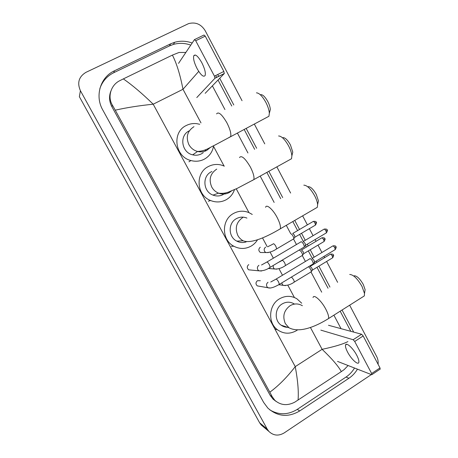 <?xml version="1.0" encoding="UTF-8"?>
<svg xmlns="http://www.w3.org/2000/svg" width="458" height="458" viewBox="0 0 458 458"><rect width="100%" height="100%" fill="white"/><g stroke="black" fill="none" stroke-linecap="round" stroke-linejoin="round"><path stroke-width="0.69" d="M263.482 426.896L261.22 425.001L259.634 422.791L79.366 96.684L80.396 90.684C76.996 82.778 78.85 76.663 85.961 72.335L188.61 23.61C195.572 21.818 201.085 24.154 205.15 30.617L242.036 100.697M371.341 374.575L284.12 432.953C278.498 436.216 273.42 435.701 268.88 431.413L267.243 429.123L80.396 90.684M349.649 305.2L376.682 356.57C377.907 358.946 378.371 361.517 378.079 364.276M254.31 124.032L264.753 143.869M276.85 166.861L290.635 193.058M302.629 215.844L307.375 224.872M309.373 228.668L313.066 235.675M315.11 239.568L316.026 241.309M318.024 245.104L321.917 252.501M323.966 256.4L324.63 257.654M326.628 261.455L337.615 282.328M192.188 43.012C186.314 40.899 180.475 40.659 174.653 42.285L170.645 43.819L114.443 70.801C100.354 77.156 94.657 95.957 102.747 109.949L263.642 402.41L267.833 408.067C277.565 416.7 288.191 417.662 299.715 410.952L348.916 378.262C352.402 375.926 355.248 372.892 357.452 369.165M353.719 332.107L342.052 310.009M329.943 287.074L318.894 266.15M316.884 262.342L316.22 261.083M314.159 257.178L310.238 249.759M308.228 245.957L307.312 244.211M305.251 240.307L301.536 233.277M299.526 229.475L294.752 220.424M282.689 197.575L268.823 171.309M256.646 148.255L246.146 128.366M233.792 104.968L219.708 78.289M218.695 76.377L217.722 74.534M273.913 399.708L273.426 399.485M269.796 409.87C278.842 415.194 288.002 415.028 297.276 409.366L346.053 377.026C349.511 374.713 352.328 371.713 354.521 368.026M190.774 45.119C184.963 43.035 179.175 42.8 173.41 44.415L169.443 45.932L113.802 72.685C106.989 76.08 102.346 81.387 99.861 88.6M350.817 331.323L340.18 311.188M328.054 288.242L316.993 267.306M314.978 263.493L314.337 262.279L314.554 261.982L312.906 264.077M312.247 258.329L308.326 250.904M306.316 247.097L305.412 245.391L305.618 245.104L303.946 247.2M303.328 241.446L299.612 234.41M297.597 230.603L292.817 221.546M280.731 198.686L266.848 172.408M254.654 149.337L244.137 129.431M231.771 106.021L218.031 80.024M216.651 77.408L215.672 75.559M110.842 91.153C108.849 96.352 109.193 101.521 111.867 106.662L270.134 395.3L273.031 399.113L276.054 401.397M198.715 71.385L182.994 89.276C180.137 74.648 176.605 63.256 172.397 55.103L179.021 52.475L185.862 52.447M212.386 85.858L224.941 109.559M237.376 133.02L247.944 152.972M260.196 176.09L274.147 202.43M286.29 225.342L290.681 233.632C292.33 234.553 293.395 236.214 293.859 238.618L293.429 239.013M293.538 239.019L296.458 244.526M299.326 249.948L299.446 250.177C301.106 251.139 302.171 252.787 302.635 255.135L302.28 255.53L305.417 261.444M308.503 266.739C310.123 268.09 311.074 269.693 311.36 271.56L310.976 271.949L321.705 292.175M333.888 315.173L341.038 328.672M348.091 365.524L344.198 369.577L341.325 371.598L294.837 402.118C287.401 405.965 280.743 405.376 274.857 400.344L272.166 396.651L269.819 392.185C278.401 385.939 286.874 377.426 295.244 366.635C297.849 380.678 298.788 391.842 298.049 400.126M172.397 55.103L123.328 78.902C132.156 84.988 142.112 93.426 153.201 104.206C139.106 105.643 126.46 107.636 115.256 110.178L269.819 392.185M115.256 110.178L112.445 105.248C107.281 96.953 110.836 84.999 119.761 80.688L123.328 78.902M341.325 371.598C338.244 366.045 331.844 358.62 322.117 349.322C334.386 346.723 342.973 344.147 347.885 341.594M201.806 62.689C197.993 56.099 195.308 53.798 193.757 55.773C193.081 58.555 194.192 62.843 197.1 68.631C200.867 75.175 203.547 77.465 205.138 75.501C205.819 72.793 204.709 68.523 201.806 62.689M194.644 39.531L203.976 35.026L205.253 36.142L195.726 40.751L194.467 39.623L178.534 63.37M223.853 71.454L224.277 73.566L214.911 78.284L214.453 76.171L223.853 71.454L205.253 36.142M205.167 93.317L224.277 73.566M214.453 76.171L195.726 40.751M214.911 78.284L196.78 97.571M260.9 94.588C262.989 94.726 265.296 97.062 267.827 101.602C269.333 104.561 270.168 107.206 270.329 109.531L269.579 112.359M266.711 117.448L268.938 116.263L269.338 113.275C269.115 110.115 267.964 106.496 265.892 102.432C262.417 96.197 259.268 92.997 256.446 92.831M189.177 130.879C179.049 135.511 181.545 152.571 192.669 154.838C195.784 155.588 198.732 155.245 201.509 153.814L203.283 152.657M213.605 145.764C212.621 151.741 209.546 156.201 204.371 159.144C200.135 161.331 195.652 161.794 190.912 160.535C174.876 156.848 171.613 132.173 186.286 125.503C189.515 123.872 192.95 123.248 196.596 123.643L199.74 124.284M204.789 151.249L206.106 149.491M283.05 137.589C285.288 137.698 287.756 140.154 290.458 144.957L292.776 152.119L292.124 154.827M289.347 159.939L291.528 158.731L291.872 155.852C291.637 153.012 290.572 149.749 288.683 146.056C284.968 139.461 281.601 136.1 278.579 135.969M211.945 171.487L211.207 171.853C201.984 176.296 203.175 191.725 212.999 195.102C216.588 196.436 220.046 196.23 223.367 194.478M234.496 189.635C232.962 194.066 230.197 197.432 226.195 199.734C221.174 202.384 215.964 202.642 210.566 200.512C196.419 195.291 194.976 172.958 208.356 166.552C212.478 164.411 216.806 163.912 221.346 165.057L224.357 166.145M224.082 194.049L225.548 192.938M308.314 186.635C310.724 186.727 313.381 189.331 316.295 194.444L318.419 200.822L317.875 203.358M315.247 208.51L317.337 207.297L317.617 204.571C317.371 202.064 316.398 199.156 314.692 195.847C310.696 188.828 307.072 185.261 303.826 185.152M246.925 218.088C243.318 216.634 239.803 216.823 236.374 218.661C227.924 222.972 228.181 237.015 236.797 241.126C239.832 242.666 242.946 242.935 246.146 241.921M257.505 239.797C255.89 242.448 253.766 244.549 251.127 246.101C245.436 249.181 239.683 249.232 233.855 246.244C221.449 240.026 221.288 219.668 233.563 213.439C238.475 210.823 243.519 210.503 248.694 212.495L252.266 214.447M354.263 275.75C356.977 275.882 359.982 278.79 363.291 284.475L365.106 289.656L364.768 291.82M362.496 297.076L364.328 295.92L364.505 293.509L362.015 286.416C357.463 278.613 353.364 274.634 349.712 274.468M294.196 303.906C290.257 301.627 286.261 301.627 282.208 303.912C274.726 308.12 274.107 320.508 281.155 325.197C283.336 326.737 285.746 327.441 288.385 327.31M297.62 329.84L296.544 330.573C290.091 334.254 283.811 334.042 277.703 329.932C267.529 322.942 268.588 304.936 279.483 298.839C285.328 295.553 291.111 295.513 296.818 298.725L301.713 303.219M251.099 270.06L248.688 269.825C246.799 268.067 246.816 266.321 248.74 264.587M300.872 241.824L301.124 241.698C301.879 241.841 302.738 242.751 303.694 244.423L304.404 246.77M303.202 241.452L305.108 243.41L305.618 245.104M259.451 286.267L257.322 285.895C255.518 284.143 255.558 282.414 257.448 280.714L260.339 280.725M309.785 258.73L310.066 258.61C310.845 258.793 311.709 259.726 312.659 261.392L313.352 263.653M312.081 258.352L314.056 260.344L314.554 261.982M262.926 252.524L260.402 252.501C258.364 250.778 258.323 249.009 260.281 247.194M292.759 233.391L294.546 235.286L294.849 237.278M271.222 268.72L268.531 268.245M301.444 249.931L303.316 251.86L303.608 253.784M279.489 284.79L278.55 284.847M310.106 266.373L312.041 268.336L312.327 270.197M356.771 355.316C353.095 348.166 346.179 341.92 345.544 345.029C345.2 346.471 345.893 348.847 347.611 352.156C351.183 359.118 358.122 365.541 358.826 362.404C359.164 360.984 358.482 358.62 356.771 355.316M328.495 325.272L361.608 334.243L363.171 335.966L354.704 341.468L353.152 339.727L320.84 330.132M337.523 361.408L371.644 374.69L371.953 374.592L371.638 373.499L379.991 367.906L363.171 335.966M379.991 367.906L380.094 369.142M371.638 373.499L354.704 341.468M200.988 122.916L182.994 89.276L153.201 104.206L295.244 366.635L322.117 349.322L310.415 327.453M294.397 297.505L287.779 285.134M282.483 275.247L278.956 268.651M273.369 258.197L270.094 252.077M267.226 246.719L262.508 237.902M248.975 212.609L236.254 188.828M224.042 166.002L213.52 146.337M267.243 429.123L259.634 422.791M297.276 409.366L299.715 410.952M113.802 72.685L114.443 70.801M169.443 45.932L170.645 43.819M346.053 377.026L348.916 378.262M270.134 395.3L272.166 396.651M111.867 106.662L112.445 105.248M193.963 126.677C187.374 131.017 185.673 136.994 188.868 144.602C190.86 148.129 193.763 150.419 197.581 151.472C200.799 152.251 203.839 151.901 206.707 150.43L210.405 147.424M216.6 113.882C218.523 111.403 221.964 114.397 226.928 122.858C230.082 129.116 231.33 133.69 230.672 136.576L228.828 137.583M216.726 169.111C210.251 173.536 208.585 179.507 211.733 187.024C213.325 189.898 215.609 191.942 218.586 193.167C222.29 194.553 225.863 194.335 229.292 192.526L231.576 190.9M239.494 157.546C241.526 155.062 245.156 158.228 250.377 167.044C253.291 172.786 254.448 176.977 253.852 179.605L252.043 180.635M242.723 217.556C236.362 222.078 234.736 228.044 237.834 235.458C239.11 237.782 240.891 239.563 243.169 240.794C251.408 244.062 267.472 236.431 280.325 228.805L278.59 229.836M265.6 207.291C266.459 203.747 272.922 209.335 277.136 217.47C279.792 222.668 280.857 226.452 280.325 228.805L317.337 207.297M302.383 305.715C298.318 303.362 294.202 303.368 290.029 305.732C283.891 310.421 282.328 316.375 285.34 323.6L288.952 327.745C299.28 333.241 315.236 326.88 328.541 318.556L327.012 319.535M313.037 297.545C313.776 293.836 321.396 300.643 325.793 309.15C328.043 313.507 328.959 316.644 328.541 318.556L364.328 295.92M303.322 241.452L323.84 229.292C324.316 228.845 325.037 229.418 325.999 231.004L326.434 232.836L326.096 233.036M324.178 229.092C326.279 228.914 327.275 229.229 327.155 230.031L325.999 231.004M261.541 264.987L266.653 262.171C267.123 261.661 268.033 262.537 269.384 264.798L270.174 267.3L269.825 267.506M261.558 271.01L258.867 270.827L257.86 269.819C256.99 268.004 257.344 266.504 258.925 265.314M312.219 258.341L332.605 246.066C333.098 245.631 333.83 246.215 334.809 247.824L335.233 249.593L334.901 249.793M332.937 245.872C335.044 245.677 336.046 245.992 335.932 246.81L334.809 247.824M270.758 281.985L275.802 279.266C276.283 278.767 277.21 279.666 278.584 281.956L279.351 284.366L279.014 284.573M270.42 288.036L267.924 287.727L266.991 286.777C266.127 284.973 266.482 283.473 268.05 282.277M292.839 233.397L312.997 221.575C313.444 221.157 314.131 221.712 315.052 223.235L315.493 225.067L315.178 225.25M313.312 221.391C315.379 221.237 316.346 221.54 316.209 222.307L315.052 223.235M268.067 246.759C268.623 246.032 268.319 246.65 273.214 243.937L273.472 243.713C274.187 243.885 275.023 244.835 275.979 246.576L276.632 248.906L276.271 249.118M268.382 252.57L265.795 252.547L264.644 251.465C263.797 249.702 264.14 248.247 265.669 247.108M301.564 249.925L321.596 237.994C322.054 237.576 322.753 238.143 323.692 239.694L324.121 241.463L323.812 241.647M321.905 237.811C323.972 237.633 324.945 237.937 324.819 238.721L323.692 239.694M277.972 262.657L282.351 260.35C283.09 260.562 283.931 261.535 284.887 263.264L285.517 265.514L285.168 265.726M276.987 269.149L274.554 268.995L273.483 267.97L273.105 265.554M310.243 266.361L330.144 254.322C330.613 253.909 331.323 254.488 332.279 256.062L332.697 257.768L332.399 257.951M330.447 254.138C332.525 253.95 333.504 254.253 333.384 255.049L332.279 256.062M291.506 277.016L293.738 279.867L294.351 282.031L294.007 282.243M285.534 285.615L283.267 285.357L282.283 284.378L281.819 282.878M353.152 339.727L361.608 334.243M268.88 431.413L261.22 425.001M173.41 44.415L174.653 42.285M273.031 399.113L274.857 400.344M195.32 55.012L193.757 55.773M214.962 78.192L224.334 73.475M270.329 109.531L269.338 113.275M192.669 154.838L197.581 151.472C205.917 150.894 209.18 147.699 214.327 145.386L268.938 116.263M190.912 160.535L188.936 161.829M292.776 152.119L291.872 155.852M212.999 195.102L218.586 193.167C222.033 193.625 225.393 193.242 228.679 192.005L237.221 188.37L253.852 179.605L291.528 158.731M210.566 200.512L208.321 201.228M318.419 200.822L317.617 204.571M236.797 241.126L243.169 240.794M233.855 246.244L231.296 246.301M365.106 289.656L364.505 293.509M281.155 325.197L288.952 327.745M277.703 329.932L274.823 328.913M248.688 269.825L258.867 270.827C262.921 271.039 266.688 269.865 270.174 267.3L304.364 246.948M327.155 230.031C327.739 229.973 327.499 230.906 326.434 232.836L305.589 245.23M267.003 261.965L300.803 241.956M257.322 285.895L267.924 287.727C270.134 288.62 273.941 287.498 279.351 284.366L313.318 263.831M335.932 246.81C336.435 246.908 336.201 247.835 335.233 249.593L314.526 262.108M276.14 279.059L309.717 258.862M260.402 252.501L265.795 252.547C269.384 252.627 272.997 251.413 276.632 248.906L293.824 238.778M316.209 222.307C316.787 222.244 316.552 223.161 315.493 225.067L295.032 237.107M295.061 236.986L293.859 238.618M268.949 268.531L274.554 268.995C278.287 269.201 281.939 268.044 285.517 265.514L302.601 255.295M324.819 238.721C325.392 238.647 325.157 239.563 324.121 241.463L303.791 253.612M303.82 253.497L302.635 255.135M278.825 284.687L283.267 285.357C287.183 285.672 290.876 284.567 294.351 282.031L311.325 271.72M333.384 255.049C333.871 255.129 333.647 256.033 332.697 257.768L312.499 270.031M312.528 269.917L311.36 271.56M346.712 344.267L345.544 345.029M371.953 374.592L380.295 369.005"/></g></svg>
